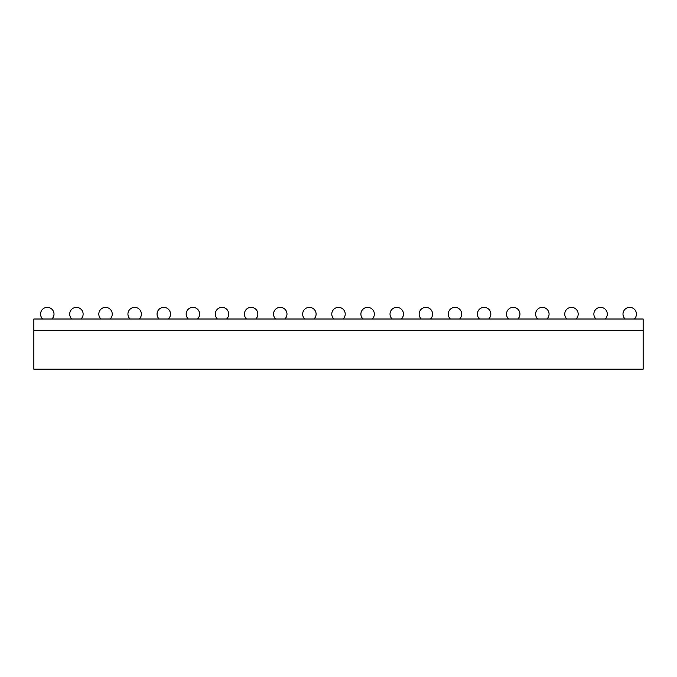 <?xml version="1.0" encoding="UTF-8"?>
<svg xmlns="http://www.w3.org/2000/svg" width="677" height="677" viewBox="0 0 677 677"><rect width="100%" height="100%" fill="white"/><g stroke="black" fill="none" stroke-linecap="round" stroke-linejoin="round"><path stroke-width="1.02" d="M643.15 319.011L33.85 319.011L33.85 330.664L643.15 330.664L33.85 330.664L33.85 369.185L643.15 369.185L643.15 319.011M128.638 369.185L128.638 369.634L123.265 369.634M123.392 369.185L123.392 369.634L98.326 369.634L98.326 369.185M102.726 369.634L102.726 369.185M126.117 369.634L126.117 369.185M120.286 369.634L120.286 369.185M112.898 369.634L112.898 369.185M105.84 369.634L105.84 369.185M634.281 319.011A6.719 6.719 0 0 0 629.712 307.366A6.719 6.719 0 0 0 625.142 319.011M51.858 319.011A6.719 6.719 0 0 0 47.288 307.366A6.719 6.719 0 0 0 42.719 319.011M80.978 319.011A6.719 6.719 0 0 0 76.408 307.366A6.719 6.719 0 0 0 71.847 319.011M110.097 319.011A6.719 6.719 0 0 0 105.536 307.366A6.719 6.719 0 0 0 100.966 319.011M139.225 319.011A6.719 6.719 0 0 0 134.655 307.366A6.719 6.719 0 0 0 130.086 319.011M168.345 319.011A6.719 6.719 0 0 0 163.775 307.366A6.719 6.719 0 0 0 159.205 319.011M197.464 319.011A6.719 6.719 0 0 0 192.894 307.366A6.719 6.719 0 0 0 188.324 319.011M226.583 319.011A6.719 6.719 0 0 0 222.014 307.366A6.719 6.719 0 0 0 217.444 319.011M255.703 319.011A6.719 6.719 0 0 0 251.133 307.366A6.719 6.719 0 0 0 246.572 319.011M284.831 319.011A6.719 6.719 0 0 0 280.261 307.366A6.719 6.719 0 0 0 275.691 319.011M313.95 319.011A6.719 6.719 0 0 0 309.381 307.366A6.719 6.719 0 0 0 304.811 319.011M343.07 319.011A6.719 6.719 0 0 0 338.5 307.366A6.719 6.719 0 0 0 333.93 319.011M372.189 319.011A6.719 6.719 0 0 0 367.619 307.366A6.719 6.719 0 0 0 363.05 319.011M401.309 319.011A6.719 6.719 0 0 0 396.739 307.366A6.719 6.719 0 0 0 392.169 319.011M430.428 319.011A6.719 6.719 0 0 0 425.867 307.366A6.719 6.719 0 0 0 421.297 319.011M459.556 319.011A6.719 6.719 0 0 0 454.986 307.366A6.719 6.719 0 0 0 450.417 319.011M488.676 319.011A6.719 6.719 0 0 0 484.106 307.366A6.719 6.719 0 0 0 479.536 319.011M517.795 319.011A6.719 6.719 0 0 0 513.225 307.366A6.719 6.719 0 0 0 508.655 319.011M546.914 319.011A6.719 6.719 0 0 0 542.345 307.366A6.719 6.719 0 0 0 537.775 319.011M576.034 319.011A6.719 6.719 0 0 0 571.464 307.366A6.719 6.719 0 0 0 566.903 319.011M605.153 319.011A6.719 6.719 0 0 0 600.592 307.366A6.719 6.719 0 0 0 596.022 319.011"/></g></svg>
